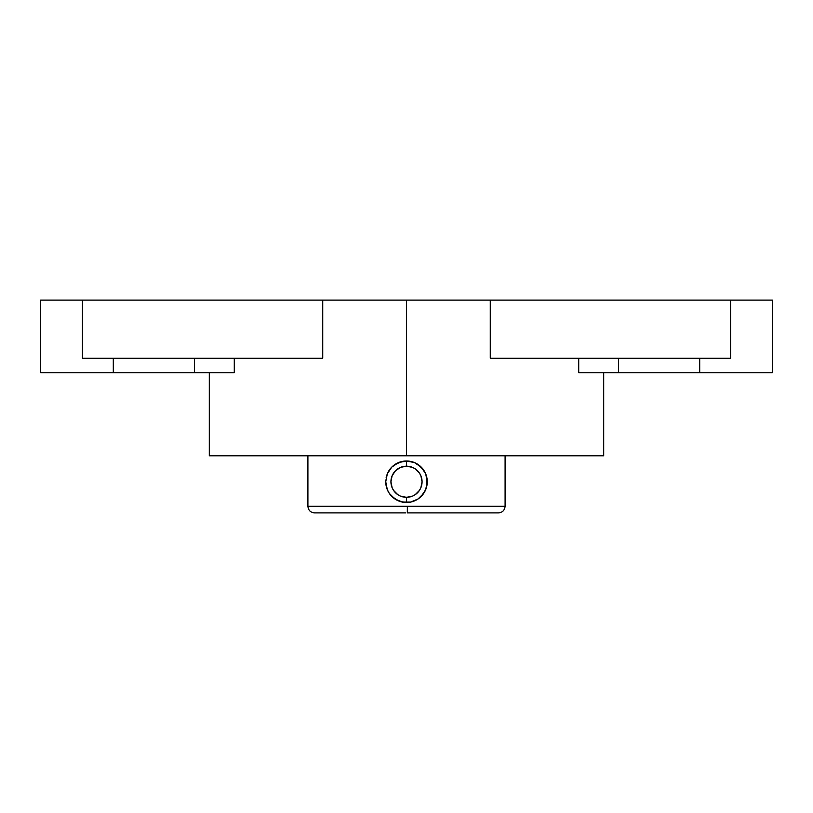 <?xml version="1.0" encoding="UTF-8"?>
<svg xmlns="http://www.w3.org/2000/svg" width="813" height="813" viewBox="0 0 813 813"><rect width="100%" height="100%" fill="white"/><g stroke="black" fill="none" stroke-linecap="round" stroke-linejoin="round"><path stroke-width="1.22" d="M393.512 465.554L391.815 467.079L394.955 464.497L402.425 461.388L410.565 461.388L414.447 462.567L418.045 464.497L423.756 470.199L425.677 473.786L427.262 481.743A20.762 20.762 0 0 0 406.5 460.991L406.5 466.174A15.569 15.569 0 0 1 422.069 481.743A15.569 15.569 0 0 1 406.5 497.312L406.5 502.505L402.435 502.099A20.762 20.762 0 0 1 398.553 500.92A20.762 20.762 0 0 0 402.425 502.099L394.955 498.999L389.244 493.288L387.323 489.7L385.738 481.743L387.323 473.796L391.805 467.079L387.344 473.755L391.805 467.079L398.522 462.587L406.48 460.991L414.447 462.567L421.175 467.069L425.677 473.786L427.262 481.743L425.677 489.69L423.756 493.278L418.045 498.999L410.575 502.099L402.435 502.099L394.955 498.999L391.825 496.428L398.512 500.899L393.583 497.993M390.057 494.416L390.728 495.239M387.405 489.893L387.334 489.711A20.762 20.762 0 0 0 389.244 493.278L390.027 494.375M391.612 496.204L389.244 493.288A20.762 20.762 0 0 1 387.334 489.711L388.157 491.459M385.819 479.985L385.738 481.743A20.762 20.762 0 0 0 386.145 485.808L385.809 483.471M394.945 464.497L396.754 463.42M398.522 462.587L400.484 461.886M505.097 506.235L407.374 506.235L407.313 512.881L407.374 506.235L307.903 506.235L307.903 455.798L307.903 506.235L505.097 506.235L505.097 455.798L505.097 506.235C504.7 510.269 502.485 512.485 498.46 512.881M386.145 477.678L388.147 472.058M402.435 502.099A20.762 20.762 0 0 0 406.5 502.505L406.5 497.312A15.569 15.569 0 0 1 390.931 481.743A15.569 15.569 0 0 1 406.5 466.174L400.545 467.363L395.494 470.737L392.12 475.788L390.931 481.743L392.12 487.698L393.553 490.391L397.852 494.69L400.545 496.133L406.5 497.312L412.455 496.133L415.148 494.69L419.447 490.391L420.88 487.698L422.069 481.743L420.88 475.788L419.447 473.095L415.148 468.806L412.455 467.363L406.5 466.174L406.5 460.991A20.762 20.762 0 0 0 387.323 473.786L387.344 473.755A20.762 20.762 0 0 1 406.5 460.991L413.075 462.058M425.524 473.44L426.855 477.678A20.762 20.762 0 0 0 410.565 461.388L410.606 461.398M427.181 483.501L427.262 481.763A20.762 20.762 0 0 1 421.195 496.408A20.762 20.762 0 0 0 426.855 485.798L425.677 489.69L421.195 496.408L418.045 498.999L410.575 502.099A20.762 20.762 0 0 0 418.045 498.999L410.575 502.099L406.5 502.505A20.762 20.762 0 0 0 410.565 502.099L406.52 502.505A20.762 20.762 0 0 0 421.185 496.418L424.864 491.428M406.5 300.119L406.5 455.798L603.693 455.798L406.5 455.798L406.5 300.119L490.269 300.119L40.65 300.119L82.438 300.119L82.438 358.238L82.438 300.119L406.5 300.119M723.174 358.238L490.269 358.238L730.562 358.238L730.562 300.119L772.35 300.119L490.269 300.119L490.269 358.238L490.269 300.119L730.562 300.119L730.562 358.238L699.698 358.238L699.698 372.771L772.35 372.771L772.35 300.119L772.35 372.771L618.591 372.771L618.591 358.238L618.591 372.771L578.714 372.771L578.714 358.238L578.714 372.771L589.506 372.771M194.409 358.238L194.409 372.771L113.302 372.771L113.302 358.238L113.302 372.771L40.65 372.771L194.409 372.771L194.409 358.238M699.698 358.238L699.698 372.771L578.714 372.771M234.286 372.771L234.286 358.238L234.286 372.771L194.409 372.771L223.494 372.771M296.044 358.238L89.826 358.238M82.438 358.238L322.731 358.238L322.731 300.119L322.731 358.238M490.269 358.238L516.956 358.238M209.307 455.798L406.5 455.798L209.307 455.798L209.307 372.771M387.334 489.711L386.145 485.808A20.762 20.762 0 0 0 387.323 489.69L386.145 485.818A20.762 20.762 0 0 0 387.323 489.69L388.909 492.769M389.254 493.298A20.762 20.762 0 0 0 398.543 500.92L398.512 500.91A20.762 20.762 0 0 1 389.254 493.298M418.055 498.989A20.762 20.762 0 0 0 421.185 496.418L418.055 498.989M426.855 477.678L426.855 485.828L427.191 480.026M393.553 490.391L395.494 492.749M415.148 494.69L417.506 492.749M419.447 473.095L417.506 470.737M397.852 468.806L395.494 470.737M307.903 506.235C308.3 510.269 310.515 512.485 314.54 512.881L405.687 512.881M421.388 467.282L414.488 462.587L419.417 465.493M424.091 470.727L422.272 468.258M425.666 473.786L424.843 472.028M418.075 498.979L419.488 497.942M414.478 500.91L416.246 500.076M410.616 502.088L412.516 501.611M407.313 512.881L497.749 512.881M406.51 502.505L399.925 501.438M423.736 493.318L423.309 493.928M426.845 485.849L426.032 488.755M402.425 461.388L406.5 460.991M389.244 470.199L389.681 469.579M386.155 477.638L386.927 474.833M386.145 485.808L385.738 481.723M603.693 372.771L603.693 455.798M40.65 300.119L40.65 372.771"/></g></svg>
